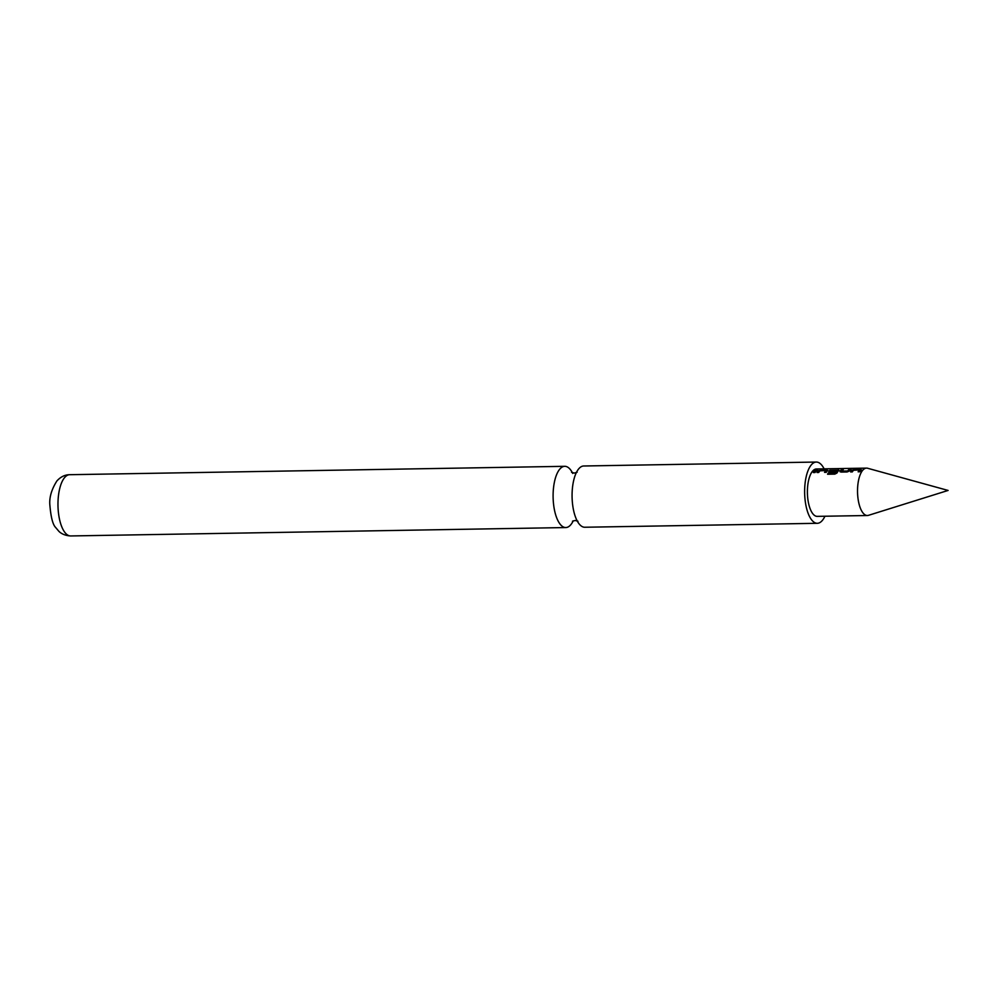 <?xml version="1.0" encoding="UTF-8"?>
<svg xmlns="http://www.w3.org/2000/svg" width="998" height="998" viewBox="0 0 998 998"><rect width="100%" height="100%" fill="white"/><g stroke="black" fill="none" stroke-linecap="round" stroke-linejoin="round"><path stroke-width="1.5" d="M816.763 469.709L817.661 469.235L816.763 469.709M573.226 520.856A30.626 12.176 -91 0 1 570.744 524.786A30.626 12.176 -91 0 1 565.804 527.555A30.626 12.176 -91 0 1 553.491 503.553A30.626 12.176 -91 0 1 559.816 469.085A30.626 12.176 -91 0 1 564.768 466.316A30.626 12.176 -91 0 1 572.765 473.451M868.447 515.342A23.703 9.419 -91 0 1 867.349 515.517A23.703 9.419 -91 0 1 857.831 496.942A23.703 9.419 -91 0 1 862.721 470.27A23.703 9.419 -91 0 1 866.551 468.124A23.703 9.419 -91 0 1 867.649 468.262L948.1 490.442L868.447 515.342M824.123 468.848A30.626 12.176 89 0 0 816.302 462.049L583.73 465.991A30.626 12.176 89 0 0 578.79 468.761A30.626 12.176 89 0 0 572.465 503.241A30.626 12.176 89 0 0 584.778 527.243L817.337 523.301A30.626 12.176 89 0 0 822.277 520.519A30.626 12.176 89 0 0 824.934 516.24M816.302 462.049A30.626 12.176 89 0 0 811.349 464.819A30.626 12.176 89 0 0 805.024 499.287A30.626 12.176 89 0 0 817.337 523.301M852.142 469.958A23.703 9.419 -91 0 0 851.668 470.457A23.703 9.419 -91 0 0 850.62 471.917L852.342 471.892A23.703 9.419 -91 0 1 853.39 470.432A23.703 9.419 -91 0 1 853.777 470.021L859.577 469.921A23.703 9.419 -91 0 0 859.191 470.332A23.703 9.419 -91 0 0 858.143 471.792L859.864 471.767A23.703 9.419 -91 0 1 860.925 470.308A23.703 9.419 -91 0 1 861.386 469.796L854.4 469.347L852.217 470.37A23.253 9.244 -91 0 0 850.97 471.917M841.027 472.079L840.004 471.243L841.027 472.079L847.053 471.979L849.261 471.081A23.703 9.419 -91 0 1 849.722 470.495A23.703 9.419 -91 0 1 850.832 469.409L849.173 469.858A23.253 9.244 -91 0 0 847.701 471.393L841.813 471.093A23.703 9.419 -91 0 1 842.2 470.619A23.703 9.419 -91 0 1 843.31 469.534L841.651 469.996A23.253 9.244 -91 0 0 840.091 471.63L840.029 471.792M840.091 471.63L840.004 471.243A23.703 9.419 -91 0 1 840.478 470.657A23.703 9.419 -91 0 1 841.588 469.559M836.96 473.015A23.703 9.419 -91 0 1 838.52 470.682A23.703 9.419 -91 0 1 838.994 470.17L829.737 470.332A23.703 9.419 -91 0 0 829.276 470.844A23.703 9.419 -91 0 0 828.802 471.43L829.825 472.279L834.765 472.191A23.703 9.419 -91 0 1 835.401 471.256L830.423 471.281A23.703 9.419 -91 0 1 830.81 470.819A23.703 9.419 -91 0 1 831.184 470.395L836.985 470.295A23.703 9.419 -91 0 0 836.611 470.719A23.703 9.419 -91 0 0 835.126 472.902L828.153 473.089A23.703 9.419 -91 0 0 827.579 474.25L834.815 474.125L836.96 473.015M839.056 470.594L829.812 470.744A23.253 9.244 -91 0 0 828.901 471.817L829.825 472.279M818.547 470.52A23.703 9.419 -91 0 0 818.073 471.031A23.703 9.419 -91 0 0 817.013 472.491L818.734 472.466A23.703 9.419 -91 0 1 819.795 471.006A23.703 9.419 -91 0 1 820.169 470.582L825.97 470.482A23.703 9.419 -91 0 0 825.596 470.906A23.703 9.419 -91 0 0 824.535 472.366L826.269 472.328A23.703 9.419 -91 0 1 827.317 470.869A23.703 9.419 -91 0 1 827.791 470.37L820.793 469.921L818.61 470.944A23.253 9.244 -91 0 0 817.362 472.491M815.516 470.008A23.703 9.419 -91 0 0 814.393 471.093A23.703 9.419 -91 0 0 813.345 472.553L815.067 472.528A23.703 9.419 -91 0 1 816.115 471.068A23.703 9.419 -91 0 1 817.237 469.971L815.578 470.432A23.253 9.244 -91 0 0 813.694 472.553M866.551 468.124L816.414 468.973A23.703 9.419 89 0 0 812.597 471.118A23.703 9.419 89 0 0 807.694 497.79A23.703 9.419 89 0 0 817.225 516.365L867.349 515.517M827.791 470.37L818.61 470.944M838.994 470.17L838.083 470.046M841.813 471.093L847.614 470.994A23.703 9.419 -91 0 1 848.001 470.52A23.703 9.419 -91 0 1 849.111 469.434M861.386 469.796L852.217 470.37M816.738 470.407L815.578 470.432M827.853 470.782L826.893 470.245M824.884 472.353A23.253 9.244 -91 0 1 826.045 470.906L825.97 470.482M835.114 471.655L830.498 471.343M835.126 472.902L835.239 473.264A23.253 9.244 -91 0 1 837.06 470.719L836.985 470.295M835.077 473.339L828.153 473.089M827.866 474.237A23.253 9.244 -91 0 1 828.265 473.464M850.333 469.846L849.173 469.858M842.811 469.971L841.651 469.996M861.461 470.208L860.488 469.671M858.492 471.792A23.253 9.244 -91 0 1 859.652 470.332L859.577 469.921M64.695 477.481A30.626 12.176 89 0 0 58.358 511.949A30.626 12.176 89 0 0 70.671 535.951C62.35 535.489 58.919 531.31 58.832 531.26L55.713 527.568C52.857 524.748 50.923 517.388 49.9 505.499C49.089 497.84 51.422 489.656 56.886 480.961C60.629 476.844 64.882 474.749 69.635 474.699A30.626 12.176 89 0 0 64.695 477.481M577.992 521.255L575.172 520.469L572.49 521.218M571.542 472.291L574.361 473.077L577.168 472.204M70.671 535.951L565.804 527.555M69.635 474.699L564.768 466.316"/></g></svg>
